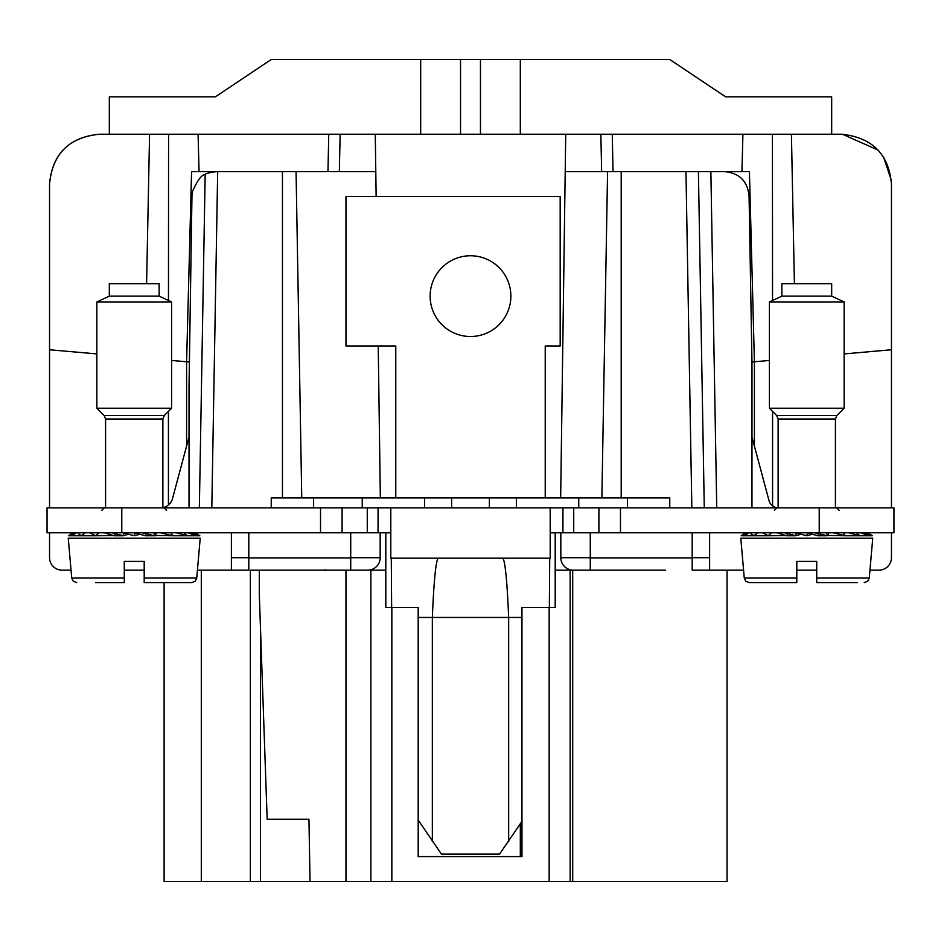<?xml version="1.0" encoding="UTF-8"?>
<svg xmlns="http://www.w3.org/2000/svg" width="941" height="941" viewBox="0 0 941 941"><rect width="100%" height="100%" fill="white"/><g stroke="black" fill="none" stroke-linecap="round" stroke-linejoin="round"><path stroke-width="1.41" d="M250.353 570.14L370.86 570.14L370.86 881.494L310.036 881.494L308.954 819.223L267.162 819.223L259.293 594.065L259.293 570.14L250.353 570.14L250.353 881.494L164.122 881.494L164.122 582.585M350.722 532.771L350.722 570.14L385.81 570.14L385.81 607.498L391.844 607.498L391.844 881.494L370.86 881.494M248.812 532.771L248.812 570.14L231.38 570.14L231.38 532.771M49.544 557.684L49.544 532.771L49.544 557.684A12.456 12.456 0 0 0 62 570.14L71.034 570.14M124.271 570.14L144.196 570.14L144.196 578.045L144.196 561.412L124.271 561.412L124.271 570.14M197.422 570.14L231.38 570.14M380.176 532.771L380.176 557.684A12.456 12.456 0 0 1 367.731 570.14A12.456 12.456 0 0 0 380.176 557.684L350.722 557.684L350.722 567.588M385.81 532.771L385.81 570.14M322.351 570.128L326.198 569.964L322.351 570.128M570.14 570.14L570.14 881.494L391.844 881.494M555.19 532.771L555.19 607.498L521.961 607.498L521.961 856.592L418.192 856.592L418.192 607.498L391.844 607.498M521.961 856.592L495.413 856.592M445.587 856.592L418.192 856.592M385.81 532.818L390.797 532.818M550.203 532.818L555.19 532.818M282.441 497.895L282.441 171.591L296.062 171.591L301.755 497.895L296.062 171.591L375.788 171.591L376.129 196.504M378.223 345.959L380.34 497.895L378.223 345.959M49.544 507.858L49.544 349.77L96.864 353.91M49.544 184.048C52.496 153.795 69.105 137.186 99.358 134.234C68.893 137.386 52.284 153.995 49.544 184.048L49.544 349.77M727.064 570.14L727.064 881.494L572.693 881.494L572.693 570.14L665.534 570.14M570.14 881.494L572.693 881.494M376.141 196.504L375.271 134.234L565.729 134.234L565.212 171.591L607.58 171.591L601.875 497.895L607.58 171.591L621.201 171.591L621.201 497.895M520.314 823.857L520.314 856.592M282.441 171.591L191.576 171.591L186.6 361.767L171.591 360.45M211.807 507.858L217.677 171.591L216.83 171.591C209.714 172.521 205.832 173.485 205.173 174.497L199.351 507.858L205.173 174.497C201.668 174.661 197.422 180.343 192.423 191.541L191.929 196.069M186.6 446.058L186.6 361.779L189.035 361.991L186.6 361.767M189.035 385.869L191.964 196.069L189.035 385.869L189.035 507.858M146.596 283.688L149.572 134.234L99.358 134.234M725.629 96.841L831.679 96.864L831.679 134.234L841.642 134.234C872.189 137.48 888.798 154.089 891.456 184.048L891.456 507.858M891.303 180.178L883.623 157.218M878.094 150.089L842.454 134.234M709.62 570.14L709.62 557.684L692.188 557.684L692.188 570.14L743.578 570.14M796.804 570.14L816.729 570.14L816.729 578.045L816.729 561.412L796.804 561.412L796.804 570.14M869.966 570.14L878.576 570.14M590.278 567.588L590.278 557.684L590.278 570.14L555.19 570.14M879 570.14A12.456 12.456 0 0 0 891.456 557.684L891.456 532.771L891.456 557.684M560.824 532.771L560.824 557.684A12.456 12.456 0 0 0 573.269 570.14M375.271 134.234L328.75 134.234L327.974 171.591M613.026 171.591L612.262 134.234L565.729 134.234M612.262 134.234L742.92 134.234L741.943 171.591M841.642 134.234L742.92 134.234M328.75 134.234L198.081 134.234L199.057 171.591L198.081 134.234L149.572 134.234M560.66 497.895L565.212 171.591L560.66 497.895M339.336 171.591L340.148 134.234M709.62 557.684L709.62 532.771M692.188 557.684L692.188 532.771M560.824 557.684L590.278 557.684L590.278 532.771M791.428 134.234L794.404 283.688M844.136 353.91L891.456 349.77M754.4 446.058L754.4 361.779L769.409 360.45M600.852 134.234L601.652 171.591M751.965 507.858L751.965 361.979L749.071 196.069C747.566 181.037 739.261 172.873 724.17 171.591L621.201 171.591M754.4 361.779L751.965 361.991L754.4 361.767L749.424 171.591L698.41 171.591L709.69 171.591L698.41 171.591L704.28 507.858M772.573 505.823L772.573 411.393M260.434 626.53L260.434 881.494L250.353 881.494M310.036 881.494L260.434 881.494M201.292 570.14L201.292 881.494M271.231 507.858L271.231 497.895L489.355 497.895L489.355 507.858L893.95 507.858L893.95 532.771L550.203 532.771M390.797 532.771L47.05 532.771L47.05 507.858L121.777 507.858L121.777 532.771M424.626 497.895L424.626 507.858L390.797 507.858L390.797 558.178L550.203 558.178L550.203 507.858L121.777 507.858M189.035 436.989L172.509 498.636A12.456 12.456 0 0 1 162.875 507.634M545.227 497.895L545.227 345.959L560.177 345.959L560.177 196.504L345.959 196.504L345.959 345.959L395.773 345.959L395.773 497.895M835.42 507.858L835.42 419.004L778.125 419.004L778.125 507.858A9.963 9.963 0 0 1 768.985 500.483L751.965 436.989M489.355 507.858L424.626 507.858M435.071 276.783A40.381 40.381 0 0 0 451.139 331.573A40.381 40.381 0 0 0 505.929 315.494A40.381 40.381 0 0 0 489.861 260.704A40.381 40.381 0 0 0 435.071 276.783M489.355 497.895L669.769 497.895L669.769 507.858M549.72 558.178L549.356 607.498M391.28 558.178L391.644 607.498M418.192 820.034L441.435 854.099L499.565 854.099L521.961 821.328M857.263 582.585L816.729 582.585L816.729 578.045L869.272 578.045L872.754 538.193L740.779 538.193L744.272 578.045L796.804 578.045L796.804 582.585L749.224 582.585L796.804 582.585L796.804 561.412M845.383 582.585L816.729 582.585M781.865 296.133L781.865 283.688L831.679 283.688L831.679 296.133L844.136 301.943L769.409 301.943L781.865 296.133L831.679 296.133M778.125 419.004L776.666 415.487L769.409 408.229L844.136 408.229L844.136 301.943M768.162 582.585L756.27 582.585M748.977 532.771L744.39 535.758L741.179 535.758L745.743 532.771M746.26 532.771L744.39 535.758L753.706 535.758L757.87 532.771M744.672 533.124L741.179 535.758M827.551 535.617L826.386 532.771M751.671 532.771L750.836 533.571L753.706 535.758L768.221 535.758L771.549 532.771M816.729 582.479L816.729 579.08M816.729 578.045L816.729 561.412M867.79 532.771L872.366 535.758L866.767 532.771M865.05 532.771L869.155 535.758L872.366 535.758M860.38 532.771L869.155 535.758L859.839 535.758L856.604 532.771M848.747 532.771L859.839 535.758L845.324 535.758L843.289 532.771M833.008 532.771L845.324 535.758L827.068 535.453M814.706 532.771L827.033 535.758L817.929 535.758L807.519 532.959L806.766 535.758L807.566 532.771M795.615 532.771L806.766 535.758L812.424 534.253M788.676 532.771L786.5 535.758L777.619 532.771M762.481 532.771L768.221 535.758L785.994 535.617M801.12 534.253L795.604 535.758L786.5 535.758M779.56 533.606L785.594 535.5M784.747 532.771L795.604 535.758L796.321 532.959L806.766 535.758M819.446 532.771L818.646 532.959L817.929 535.758M830.08 532.771L828.598 532.959L827.998 535.758M777.784 532.947L776.043 532.771M109.321 296.133L109.321 283.688L159.135 283.688L159.135 296.133L171.591 301.943L96.864 301.943L109.321 296.133L159.135 296.133M105.58 507.858L105.58 419.004L104.122 415.487L96.864 408.229L171.591 408.229L171.591 301.943M95.617 582.585L124.271 582.585L124.271 561.412M76.444 532.771L71.845 535.758L68.634 535.758L73.21 532.771M73.727 532.771L71.845 535.758L81.161 535.758L85.337 532.771M72.139 533.124L68.634 535.758M155.006 535.617L153.854 532.771M79.138 532.771L78.291 533.571L81.161 535.758L95.676 535.758L99.017 532.771M144.196 582.479L144.196 579.08M172.838 582.585L144.196 582.585L144.196 561.412M124.271 582.585L124.271 578.045L71.728 578.045L68.246 538.193L200.221 538.193L196.728 578.045L195.163 581.256L191.776 582.585L144.196 582.585M195.257 532.771L199.821 535.758L194.234 532.771M192.517 532.771L196.61 535.758L199.821 535.758M187.847 532.771L196.61 535.758L187.294 535.758L184.071 532.771M176.214 532.771L187.294 535.758L172.779 535.758L170.744 532.771M160.476 532.771L172.779 535.758L154.536 535.453M142.162 532.771L154.5 535.758L145.396 535.758L134.986 532.959L134.234 535.758L135.034 532.771M123.071 532.771L134.234 535.758L139.88 534.253M116.131 532.771L113.967 535.758L105.086 532.771M89.936 532.771L95.676 535.758L113.449 535.617M128.576 534.253L123.071 535.758L113.967 535.758M107.027 533.606L113.061 535.5M112.214 532.771L123.071 535.758L123.789 532.959L134.234 535.758M146.914 532.771L146.102 532.959L145.396 535.758M157.547 532.771L156.065 532.959L155.465 535.758M105.239 532.947L103.498 532.771M215.371 96.841L271.231 59.506L669.769 59.506L725.676 96.864L808.072 96.864M132.928 96.864L215.324 96.864L109.321 96.864L109.321 134.234M520.314 134.234L520.314 59.506M420.686 134.234L420.686 59.506M248.812 557.684L231.38 557.684M345.959 570.14L345.959 881.494M248.812 557.895L350.722 557.895M549.156 607.498L549.156 881.494M168.427 411.393L168.427 504.999M168.58 134.234L168.463 300.485M590.278 557.895L692.188 557.895M772.42 134.234L772.537 300.485M691.835 507.858L685.965 171.591M716.736 507.858L710.867 171.591M320.528 507.858L320.528 532.771M819.223 507.858L819.223 532.771M620.472 507.858L620.472 532.771M598.899 507.858L598.899 532.771M573.728 507.858L573.728 532.771M562.941 507.858L562.941 532.771M378.059 507.858L378.059 532.771M367.272 507.858L367.272 532.771M342.101 507.858L342.101 532.771M313.6 497.895L313.6 507.858M362.25 497.895L362.25 507.858M451.645 497.895L451.645 507.858M516.374 497.895L516.374 507.858M578.75 497.895L578.75 507.858M627.4 497.895L627.4 507.858M438.047 558.178C435.707 562.295 433.813 582.056 432.342 617.461L418.192 617.461M502.953 558.178C505.293 562.295 507.187 582.056 508.658 617.461L432.342 617.461L432.342 841.713M521.961 617.461L508.658 617.461L508.658 841.713M776.666 415.487L836.878 415.487L844.136 408.229M104.122 415.487L164.334 415.487L171.591 408.229M105.58 419.004L162.875 419.004L164.334 415.487M144.196 578.045L196.728 578.045M460.537 134.234L460.537 59.506M480.463 134.234L480.463 59.506M869.272 578.045L867.696 581.256L864.308 582.585L867.696 581.256L869.272 578.045M769.409 408.229L769.409 301.943M835.42 419.004L836.878 415.487M774.384 510.351L776.878 507.858M839.149 510.351L836.655 507.858M744.272 578.045L745.837 581.256L749.224 582.585M96.864 408.229L96.864 301.943M162.875 507.858L162.875 419.004M101.851 510.351L104.345 507.858M166.616 510.351L164.122 507.858M71.728 578.045L73.304 581.256L76.692 582.585"/></g></svg>
